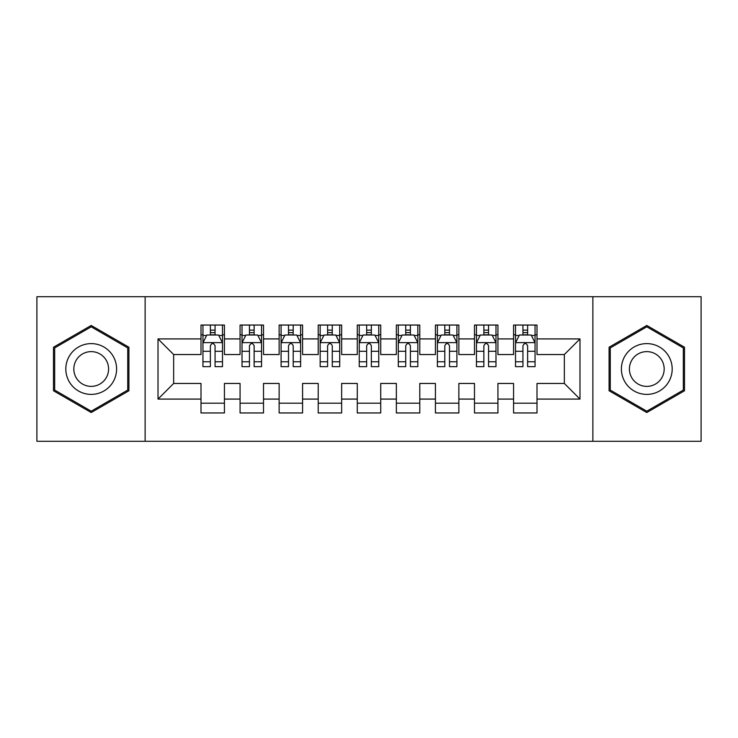 <?xml version="1.0" encoding="UTF-8"?>
<svg xmlns="http://www.w3.org/2000/svg" width="738" height="738" viewBox="0 0 738 738"><rect width="100%" height="100%" fill="white"/><g stroke="black" fill="none" stroke-linecap="round" stroke-linejoin="round"><path stroke-width="1.11" d="M592.872 441.278L701.1 441.278L701.1 296.722L592.872 296.722L592.872 441.278L145.128 441.278L145.128 296.722L36.9 296.722L36.9 441.278L145.128 441.278M592.872 296.722L145.128 296.722M158.015 399.083L158.015 338.917L200.994 338.917L200.994 354.544L173.651 354.544L173.651 383.456L158.015 399.083L200.994 399.083L200.994 412.957L224.435 412.957L224.435 399.083L240.071 399.083L240.071 412.957L263.512 412.957L263.512 399.083L279.139 399.083L279.139 412.957L302.58 412.957L302.58 399.083L318.207 399.083L318.207 412.957L341.648 412.957L341.648 399.083L357.275 399.083L357.275 412.957L380.725 412.957L380.725 399.083L396.352 399.083L396.352 412.957L419.793 412.957L419.793 399.083L435.42 399.083L435.42 412.957L458.861 412.957L458.861 399.083L474.488 399.083L474.488 412.957L497.929 412.957L497.929 399.083L513.565 399.083L513.565 412.957L537.006 412.957L537.006 383.456L564.349 383.456L564.349 354.544L537.006 354.544L537.006 338.917L579.985 338.917L579.985 399.083L537.006 399.083M537.006 338.917L537.006 325.043L513.565 325.043L513.565 338.917L497.929 338.917L497.929 325.043L474.488 325.043L474.488 338.917L458.861 338.917L458.861 325.043L435.42 325.043L435.42 338.917L419.793 338.917L419.793 325.043L396.352 325.043L396.352 338.917L380.725 338.917L380.725 325.043L357.275 325.043L357.275 338.917L341.648 338.917L341.648 325.043L318.207 325.043L318.207 338.917L302.58 338.917L302.58 325.043L279.139 325.043L279.139 338.917L263.512 338.917L263.512 325.043L240.071 325.043L240.071 338.917L224.435 338.917L224.435 325.043L200.994 325.043L200.994 338.917M497.929 399.083L497.929 383.456L513.565 383.456L513.565 399.083M579.985 338.917L564.349 354.544M458.861 399.083L458.861 383.456L474.488 383.456L474.488 399.083M513.565 338.917L513.565 354.544L497.929 354.544L497.929 338.917M419.793 399.083L419.793 383.456L435.42 383.456L435.42 399.083M474.488 338.917L474.488 354.544L458.861 354.544L458.861 338.917M380.725 399.083L380.725 383.456L396.352 383.456L396.352 399.083M435.42 338.917L435.42 354.544L419.793 354.544L419.793 338.917M341.648 399.083L341.648 383.456L357.275 383.456L357.275 399.083M396.352 338.917L396.352 354.544L380.725 354.544L380.725 338.917M302.58 399.083L302.58 383.456L318.207 383.456L318.207 399.083M357.275 338.917L357.275 354.544L341.648 354.544L341.648 338.917M263.512 399.083L263.512 383.456L279.139 383.456L279.139 399.083M318.207 338.917L318.207 354.544L302.58 354.544L302.58 338.917M224.435 399.083L224.435 383.456L240.071 383.456L240.071 399.083M279.139 338.917L279.139 354.544L263.512 354.544L263.512 338.917M173.651 383.456L200.994 383.456L200.994 399.083M240.071 338.917L240.071 354.544L224.435 354.544L224.435 338.917M513.565 334.812L515.511 334.812M535.05 334.812L537.006 334.812M474.488 334.812L476.444 334.812M495.982 334.812L497.929 334.812M435.42 334.812L437.376 334.812M456.905 334.812L458.861 334.812M396.352 334.812L398.299 334.812M417.837 334.812L419.793 334.812M357.275 334.812L359.231 334.812M378.769 334.812L380.725 334.812M318.207 334.812L320.163 334.812M339.701 334.812L341.648 334.812M279.139 334.812L281.095 334.812M300.624 334.812L302.58 334.812M240.071 334.812L242.018 334.812M261.556 334.812L263.512 334.812M200.994 334.812L202.95 334.812M222.489 334.812L224.435 334.812M200.994 403.188L224.435 403.188M240.071 403.188L263.512 403.188M279.139 403.188L302.58 403.188M318.207 403.188L341.648 403.188M357.275 403.188L380.725 403.188M396.352 403.188L419.793 403.188M435.42 403.188L458.861 403.188M474.488 403.188L497.929 403.188M513.565 403.188L537.006 403.188M158.015 338.917L173.651 354.544M564.349 383.456L579.985 399.083M128.91 347.229L91.208 325.467L53.505 347.229L53.505 390.771L91.208 412.533L128.91 390.771L128.91 347.229M609.09 347.229L609.09 390.771L646.792 412.533L684.495 390.771L684.495 347.229L646.792 325.467L609.09 347.229M215.062 330.126L210.376 330.126M222.489 361.758L215.062 361.758L215.062 366.657L222.489 366.657L222.489 342.819L218.577 335.006L206.861 335.006L202.95 342.819L202.95 366.657L210.376 366.657L210.376 361.758L202.95 361.758M202.95 342.819L202.95 325.043M222.489 342.819L222.489 325.043M210.376 335.006L210.376 325.043M215.062 325.043L215.062 335.006M215.062 361.758L215.062 345.753C213.503 342.746 211.935 342.746 210.376 345.753L210.376 361.758M215.062 334.812L210.376 334.812M254.13 330.126L249.444 330.126M261.556 361.758L254.13 361.758L254.13 366.657L261.556 366.657L261.556 342.819L257.645 335.006L245.929 335.006L242.018 342.819L242.018 366.657L249.444 366.657L249.444 361.758L242.018 361.758M242.018 342.819L242.018 325.043M261.556 342.819L261.556 325.043M249.444 335.006L249.444 325.043M254.13 325.043L254.13 335.006M254.13 361.758L254.13 345.753C252.571 342.746 251.012 342.746 249.444 345.753L249.444 361.758M254.13 334.812L249.444 334.812M293.207 330.126L288.512 330.126M300.624 361.758L293.207 361.758L293.207 366.657L300.624 366.657L300.624 342.819L296.722 335.006L284.997 335.006L281.095 342.819L281.095 366.657L288.512 366.657L288.512 361.758L281.095 361.758M281.095 342.819L281.095 325.043M300.624 342.819L300.624 325.043M288.512 335.006L288.512 325.043M293.207 325.043L293.207 335.006M293.207 361.758L293.207 345.753C291.639 342.746 290.08 342.746 288.512 345.753L288.512 361.758M293.207 334.812L288.512 334.812M113.2 356.306A25.396 25.396 0 0 0 78.514 347.008A25.396 25.396 0 0 0 69.215 381.694A25.396 25.396 0 0 0 103.91 390.992A25.396 25.396 0 0 0 113.2 356.306M106.263 360.31A17.389 17.389 0 0 0 82.518 353.945A17.389 17.389 0 0 0 76.152 377.69A17.389 17.389 0 0 0 99.898 384.055A17.389 17.389 0 0 0 106.263 360.31M91.208 411.186L54.677 390.088L54.677 347.912L91.208 326.814L127.739 347.912L127.739 390.088L91.208 411.186M668.785 356.306A25.396 25.396 0 0 0 634.09 347.008A25.396 25.396 0 0 0 624.8 381.694A25.396 25.396 0 0 0 659.486 390.992A25.396 25.396 0 0 0 668.785 356.306M661.848 360.31A17.389 17.389 0 0 0 638.102 353.945A17.389 17.389 0 0 0 631.737 377.69A17.389 17.389 0 0 0 655.482 384.055A17.389 17.389 0 0 0 661.848 360.31M646.792 411.186L610.261 390.088L610.261 347.912L646.792 326.814L683.323 347.912L683.323 390.088L646.792 411.186M332.275 330.126L327.589 330.126M339.701 361.758L332.275 361.758L332.275 366.657L339.701 366.657L339.701 342.819L335.79 335.006L324.065 335.006L320.163 342.819L320.163 366.657L327.589 366.657L327.589 361.758L320.163 361.758M320.163 342.819L320.163 325.043M339.701 342.819L339.701 325.043M327.589 335.006L327.589 325.043M332.275 325.043L332.275 335.006M332.275 361.758L332.275 345.753C330.716 342.746 329.148 342.746 327.589 345.753L327.589 361.758M332.275 334.812L327.589 334.812M371.343 330.126L366.657 330.126M378.769 361.758L371.343 361.758L371.343 366.657L378.769 366.657L378.769 342.819L374.858 335.006L363.142 335.006L359.231 342.819L359.231 366.657L366.657 366.657L366.657 361.758L359.231 361.758M359.231 342.819L359.231 325.043M378.769 342.819L378.769 325.043M366.657 335.006L366.657 325.043M371.343 325.043L371.343 335.006M371.343 361.758L371.343 345.753C369.784 342.746 368.225 342.746 366.657 345.753L366.657 361.758M371.343 334.812L366.657 334.812M410.411 330.126L405.725 330.126M417.837 361.758L410.411 361.758L410.411 366.657L417.837 366.657L417.837 342.819L413.935 335.006L402.21 335.006L398.299 342.819L398.299 366.657L405.725 366.657L405.725 361.758L398.299 361.758M398.299 342.819L398.299 325.043M417.837 342.819L417.837 325.043M405.725 335.006L405.725 325.043M410.411 325.043L410.411 335.006M410.411 361.758L410.411 345.753C408.852 342.746 407.293 342.746 405.725 345.753L405.725 361.758M410.411 334.812L405.725 334.812M449.488 330.126L444.793 330.126M456.905 361.758L449.488 361.758L449.488 366.657L456.905 366.657L456.905 342.819L453.003 335.006L441.278 335.006L437.376 342.819L437.376 366.657L444.793 366.657L444.793 361.758L437.376 361.758M437.376 342.819L437.376 325.043M456.905 342.819L456.905 325.043M444.793 335.006L444.793 325.043M449.488 325.043L449.488 335.006M449.488 361.758L449.488 345.753C447.929 342.746 446.361 342.746 444.793 345.753L444.793 361.758M449.488 334.812L444.793 334.812M488.556 330.126L483.87 330.126M495.982 361.758L488.556 361.758L488.556 366.657L495.982 366.657L495.982 342.819L492.071 335.006L480.355 335.006L476.444 342.819L476.444 366.657L483.87 366.657L483.87 361.758L476.444 361.758M476.444 342.819L476.444 325.043M495.982 342.819L495.982 325.043M483.87 335.006L483.87 325.043M488.556 325.043L488.556 335.006M488.556 361.758L488.556 345.753C486.997 342.746 485.429 342.746 483.87 345.753L483.87 361.758M488.556 334.812L483.87 334.812M527.624 330.126L522.938 330.126M535.05 361.758L527.624 361.758L527.624 366.657L535.05 366.657L535.05 342.819L531.139 335.006L519.423 335.006L515.511 342.819L515.511 366.657L522.938 366.657L522.938 361.758L515.511 361.758M515.511 342.819L515.511 325.043M535.05 342.819L535.05 325.043M522.938 335.006L522.938 325.043M527.624 325.043L527.624 335.006M527.624 361.758L527.624 345.753C526.065 342.746 524.506 342.746 522.938 345.753L522.938 361.758M527.624 334.812L522.938 334.812M222.387 342.626L203.051 342.626M202.95 335.476L206.622 335.476M218.817 335.476L222.489 335.476M210.376 351.288L202.95 351.288M222.489 351.288L215.062 351.288M215.062 332.607L210.376 332.607M261.455 342.626L242.119 342.626M242.018 335.476L245.689 335.476M257.885 335.476L261.556 335.476M249.444 351.288L242.018 351.288M261.556 351.288L254.13 351.288M254.13 332.607L249.444 332.607M300.532 342.626L281.187 342.626M281.095 335.476L284.767 335.476M296.953 335.476L300.624 335.476M288.512 351.288L281.095 351.288M300.624 351.288L293.207 351.288M293.207 332.607L288.512 332.607M339.6 342.626L320.255 342.626M320.163 335.476L323.834 335.476M336.021 335.476L339.701 335.476M327.589 351.288L320.163 351.288M339.701 351.288L332.275 351.288M332.275 332.607L327.589 332.607M378.668 342.626L359.332 342.626M359.231 335.476L362.902 335.476M375.098 335.476L378.769 335.476M366.657 351.288L359.231 351.288M378.769 351.288L371.343 351.288M371.343 332.607L366.657 332.607M417.745 342.626L398.4 342.626M398.299 335.476L401.979 335.476M414.166 335.476L417.837 335.476M405.725 351.288L398.299 351.288M417.837 351.288L410.411 351.288M410.411 332.607L405.725 332.607M456.813 342.626L437.468 342.626M437.376 335.476L441.047 335.476M453.233 335.476L456.905 335.476M444.793 351.288L437.376 351.288M456.905 351.288L449.488 351.288M449.488 332.607L444.793 332.607M495.881 342.626L476.545 342.626M476.444 335.476L480.115 335.476M492.311 335.476L495.982 335.476M483.87 351.288L476.444 351.288M495.982 351.288L488.556 351.288M488.556 332.607L483.87 332.607M534.949 342.626L515.613 342.626M515.511 335.476L519.183 335.476M531.378 335.476L535.05 335.476M522.938 351.288L515.511 351.288M535.05 351.288L527.624 351.288M527.624 332.607L522.938 332.607"/></g></svg>
